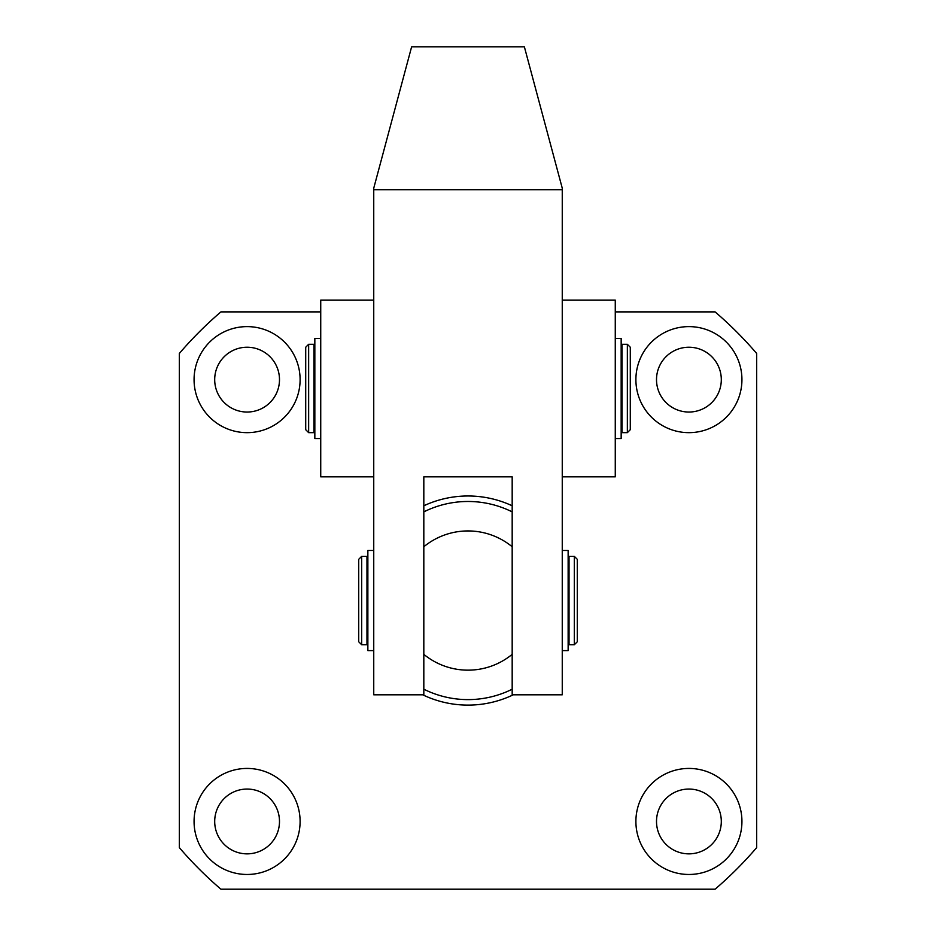 <?xml version="1.0" encoding="UTF-8"?>
<svg xmlns="http://www.w3.org/2000/svg" width="936" height="936" viewBox="0 0 936 936"><rect width="100%" height="100%" fill="white"/><g stroke="black" fill="none" stroke-linecap="round" stroke-linejoin="round"><path stroke-width="1.4" d="M411.629 46.8L373.745 188.183L373.745 694.804L423.821 694.804L423.821 476.833L512.179 476.833L512.179 694.804L562.255 694.804L562.255 188.183L524.371 46.8L411.629 46.8M373.745 189.68L562.255 189.68M247.092 412.039A32.397 32.397 0 0 1 214.695 379.642A32.397 32.397 0 0 1 247.092 347.233A32.397 32.397 0 0 1 279.49 379.642A32.397 32.397 0 0 1 247.092 412.039M688.908 412.039A32.397 32.397 0 0 1 656.51 379.642A32.397 32.397 0 0 1 688.908 347.233A32.397 32.397 0 0 1 721.305 379.642A32.397 32.397 0 0 1 688.908 412.039M688.908 853.854A32.397 32.397 0 0 1 656.51 821.457A32.397 32.397 0 0 1 688.908 789.06A32.397 32.397 0 0 1 721.305 821.457A32.397 32.397 0 0 1 688.908 853.854M247.092 853.854A32.397 32.397 0 0 1 214.695 821.457A32.397 32.397 0 0 1 247.092 789.06A32.397 32.397 0 0 1 279.49 821.457A32.397 32.397 0 0 1 247.092 853.854M247.092 768.433A53.013 53.013 0 0 0 194.068 821.457A53.013 53.013 0 0 0 247.092 874.47A53.013 53.013 0 0 0 300.105 821.457A53.013 53.013 0 0 0 247.092 768.433M247.092 326.617A53.013 53.013 0 0 0 194.068 379.642A53.013 53.013 0 0 0 247.092 432.654A53.013 53.013 0 0 0 300.105 379.642A53.013 53.013 0 0 0 247.092 326.617M688.908 326.617A53.013 53.013 0 0 0 635.895 379.642A53.013 53.013 0 0 0 688.908 432.654A53.013 53.013 0 0 0 741.932 379.642A53.013 53.013 0 0 0 688.908 326.617M688.908 768.433A53.013 53.013 0 0 0 635.895 821.457A53.013 53.013 0 0 0 688.908 874.47A53.013 53.013 0 0 0 741.932 821.457A53.013 53.013 0 0 0 688.908 768.433M615.268 311.887L715.081 311.887A379.969 379.969 0 0 1 756.651 353.457L756.651 847.63A379.969 379.969 0 0 1 715.081 889.2L220.919 889.2A379.969 379.969 0 0 1 179.349 847.63L179.349 353.457A379.969 379.969 0 0 1 220.919 311.887L320.732 311.887M512.179 476.833L423.821 476.833M562.255 300.105L615.268 300.105L615.268 476.833L562.255 476.833M373.745 300.105L320.732 300.105L320.732 476.833L373.745 476.833M314.835 346.94L313.958 346.94M314.835 429.998L313.958 429.998M622.042 346.94L621.165 346.94M622.042 429.998L621.165 429.998M313.958 432.654L313.958 344.296L308.646 344.296L308.646 432.654L313.958 432.654M627.354 432.654L627.354 344.296L622.042 344.296L622.042 432.654L627.354 432.654L630.291 429.706L630.291 347.233L627.354 344.296M308.646 344.296L305.709 347.233L305.709 429.706L308.646 432.654M512.179 505.779A104.563 104.563 0 0 0 423.821 505.779M422.733 694.804A104.563 104.563 0 0 0 513.267 694.804M423.821 511.875A99.064 99.064 0 0 1 512.179 511.875M423.821 546.753L423.821 654.346A69.615 69.615 0 0 0 512.179 654.346L512.179 546.753A69.615 69.615 0 0 0 423.821 546.753M512.179 689.212A99.064 99.064 0 0 1 423.821 689.212M366.97 641.476L366.97 556.358L361.67 556.358L361.67 644.728L366.97 644.728L366.97 641.476M574.33 583.9L574.33 556.358L569.029 556.358L569.029 644.728L574.33 644.728L574.33 583.9M361.67 556.358L358.722 559.307L358.722 641.78L361.67 644.728M574.33 644.728L577.278 641.78L577.278 559.307L574.33 556.358M320.732 338.399L314.835 338.399L314.835 438.551L320.732 438.551M373.745 550.473L367.86 550.473L367.86 650.614L373.745 650.614M562.255 650.614L568.14 650.614L568.14 550.473L562.255 550.473M615.268 338.399L621.165 338.399L621.165 438.551L615.268 438.551M621.165 338.89L621.165 340.645M367.86 559.014L366.97 559.014M569.029 559.014L568.14 559.014M367.86 642.073L366.97 642.073M569.029 642.073L568.14 642.073"/></g></svg>

